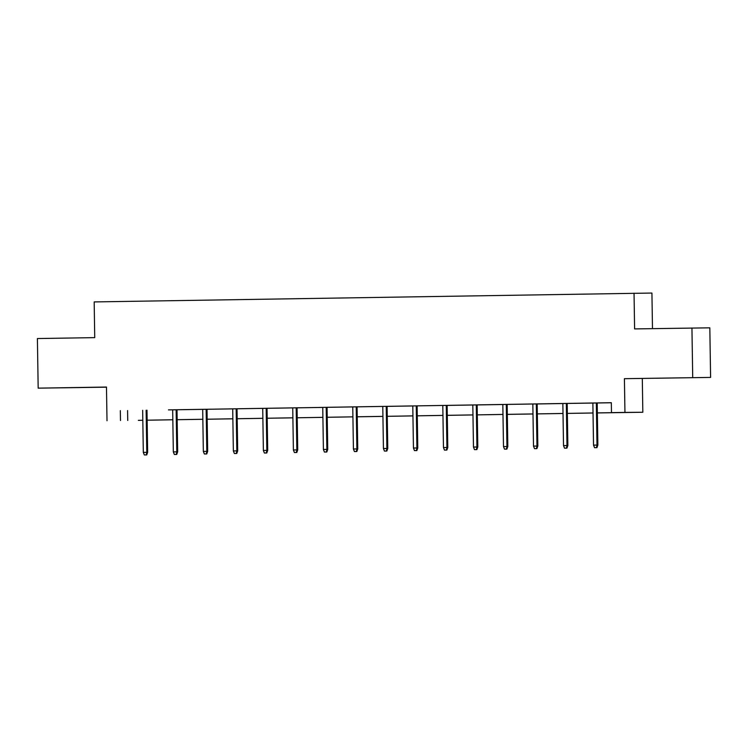 <?xml version="1.0" encoding="UTF-8"?>
<svg xmlns="http://www.w3.org/2000/svg" width="748" height="748" viewBox="0 0 748 748"><rect width="100%" height="100%" fill="white"/><g stroke="black" fill="none" stroke-linecap="round" stroke-linejoin="round"><path stroke-width="1.12" d="M80.709 387.548L61.467 387.829L80.709 387.548M675.603 377.946L656.361 378.226L675.603 377.946M138.361 420.339L142.812 420.236M652.48 328.624L651.929 293.048L94.173 301.921L94.734 337.629L37.4 338.545L38.176 388.147L106.478 387.174M634.042 293.207L634.603 328.914L709.824 327.83L710.6 377.422L624.412 378.684L624.945 412.41L642.831 412.251L597.362 412.933M624.412 378.684L710.6 377.422M642.298 378.525L642.831 412.251M691.937 327.989L692.713 377.581M597.362 412.905L618.727 412.559L611.481 412.625L611.322 402.704L172.676 409.839M176.257 454.438L174.34 454.466L176.743 454.438L176.257 454.438L176.799 451.848L173.33 451.904L172.676 409.811L168.459 409.876L211.226 409.193L207.018 409.268L207.682 451.362L206.813 451.362L206.149 409.268M207.018 409.278L232.703 408.866M237.032 408.782L228.495 408.913L232.703 408.847L233.357 450.941L237.696 450.876L237.032 408.773L300.06 407.754L297.059 407.81L297.723 449.903L296.853 449.913L296.189 407.819M297.059 407.828L322.743 407.417M327.072 407.323L318.536 407.454L322.743 407.398L323.407 449.483L327.736 449.417L327.072 407.314L360.087 406.781L391.316 406.286L387.099 406.36L387.763 448.454L386.894 448.463L386.23 406.36M387.109 406.379L412.784 405.958M417.122 405.874L408.576 406.005L412.784 405.94L413.448 448.033L417.777 447.968L417.122 405.865L450.137 405.332L447.136 405.388L447.79 447.482L446.921 447.491L446.266 405.397M447.136 405.407L502.824 404.509M507.163 404.425L498.617 404.546L502.824 404.49L503.488 446.575L507.817 446.519L507.163 404.416L540.178 403.883L537.176 403.939L537.84 446.032L536.961 446.042L536.307 403.939M537.176 403.957L562.851 403.537M567.19 403.453L558.644 403.583L562.851 403.518L563.515 445.612L567.854 445.546L567.19 403.443L592.874 403.06M596.455 447.659L594.538 447.687L596.941 447.659L596.455 447.659L596.998 445.069L593.529 445.125L592.874 403.032L588.657 403.097L611.322 402.761M107.011 420.769L106.478 387.043L38.176 388.147M120.325 410.633L120.475 420.544M611.481 412.625L624.945 412.41M142.812 420.264L138.361 420.385M593.024 412.999L567.349 413.41L593.024 412.971M563.01 413.485L537.335 413.896L563.01 413.457M532.997 413.971L507.312 414.383M502.983 414.448L477.299 414.869L502.983 414.429M472.97 414.934L447.285 415.355M442.956 415.421L417.272 415.832M412.943 415.907L387.258 416.318L412.943 415.879M382.929 416.393L357.245 416.804M327.231 417.262L352.916 416.851L327.231 417.291M322.902 417.356L297.218 417.777L322.902 417.337M292.889 417.842L267.204 418.254M262.875 418.328L237.191 418.74L262.875 418.3M232.852 418.815L207.177 419.226L232.852 418.786M202.839 419.291L177.164 419.712M172.825 419.778L147.15 420.198L172.825 419.759M177.164 419.684L202.839 419.273M267.204 418.235L292.889 417.814M357.245 416.776L382.929 416.365M417.272 415.813L442.956 415.392M447.285 415.327L472.97 414.916M507.312 414.355L532.997 413.943M127.571 410.568L127.73 420.479M596.334 402.976L596.998 445.069L597.867 445.06L597.203 402.957M596.941 447.659L597.867 445.06M593.529 445.125L594.538 447.687M566.442 448.146L564.516 448.174L566.928 448.136L566.442 448.146L566.984 445.556L566.32 403.462M566.928 448.136L567.854 445.546M563.515 445.612L564.516 448.174M536.428 448.632L534.502 448.66L536.914 448.622L536.428 448.632L536.961 446.042L533.502 446.098L532.838 403.995M536.914 448.622L537.84 446.032M533.502 446.098L534.502 448.66M506.415 449.109L504.489 449.146L506.901 449.109L506.415 449.109L506.948 446.519L506.293 404.425M506.901 449.109L507.817 446.519M503.488 446.575L504.489 449.146M476.401 449.595L474.475 449.623L476.887 449.595L476.401 449.595L476.934 447.005L473.475 447.061L472.811 404.967M476.28 404.911L476.934 447.005L477.804 446.995L477.149 404.892M476.887 449.595L477.804 446.995M473.475 447.061L474.475 449.623M446.388 450.081L444.462 450.109L446.874 450.072L446.388 450.081L446.921 447.491L443.461 447.547L442.797 405.453M446.874 450.072L447.79 447.482M443.461 447.547L444.462 450.109M416.374 450.567L414.448 450.595L416.86 450.558L416.374 450.567L416.907 447.977L416.253 405.874M416.86 450.558L417.777 447.968M413.448 448.033L414.448 450.595M386.361 451.053L384.435 451.081L386.847 451.044L386.361 451.053L386.894 448.463L383.434 448.519L382.77 406.416M386.847 451.044L387.763 448.454M383.434 448.519L384.435 451.081M356.347 451.53L354.421 451.568L356.833 451.53L356.347 451.53L356.88 448.94L353.421 448.996L352.757 406.903M356.216 406.847L356.88 448.94L357.75 448.94L357.086 406.837M356.833 451.53L357.75 448.94M353.421 448.996L354.421 451.568M326.334 452.016L324.408 452.044L326.811 452.016L326.334 452.016L326.867 449.426L326.203 407.333M326.811 452.016L327.736 449.417M323.407 449.483L324.408 452.044M296.32 452.503L294.394 452.531L296.797 452.493L296.32 452.503L296.853 449.913L293.394 449.969L292.73 407.875M296.797 452.493L297.723 449.903M293.394 449.969L294.394 452.531M266.307 452.989L264.381 453.017L266.784 452.979L266.307 452.989L266.84 450.399L263.38 450.455L262.716 408.352M266.176 408.296L266.84 450.399L267.709 450.389L267.045 408.286M266.784 452.979L267.709 450.389M263.38 450.455L264.381 453.017M236.293 453.475L234.367 453.503L236.77 453.466L236.293 453.475L236.826 450.885L236.162 408.782M236.77 453.466L237.696 450.876M233.357 450.941L234.367 453.503M206.27 453.952L204.354 453.989L206.757 453.952L206.27 453.952L206.813 451.362L203.344 451.418L202.689 409.324M206.757 453.952L207.682 451.362M203.344 451.418L204.354 453.989M176.135 409.754L176.799 451.848L177.669 451.839L177.005 409.736M176.743 454.438L177.669 451.839M173.33 451.904L174.34 454.466M146.243 454.924L144.327 454.952L146.73 454.915L146.243 454.924L146.786 452.334L143.317 452.39L142.662 410.297M146.122 410.241L146.786 452.334L147.655 452.325L146.991 410.222M146.73 454.915L147.655 452.325M143.317 452.39L144.327 454.952"/></g></svg>
